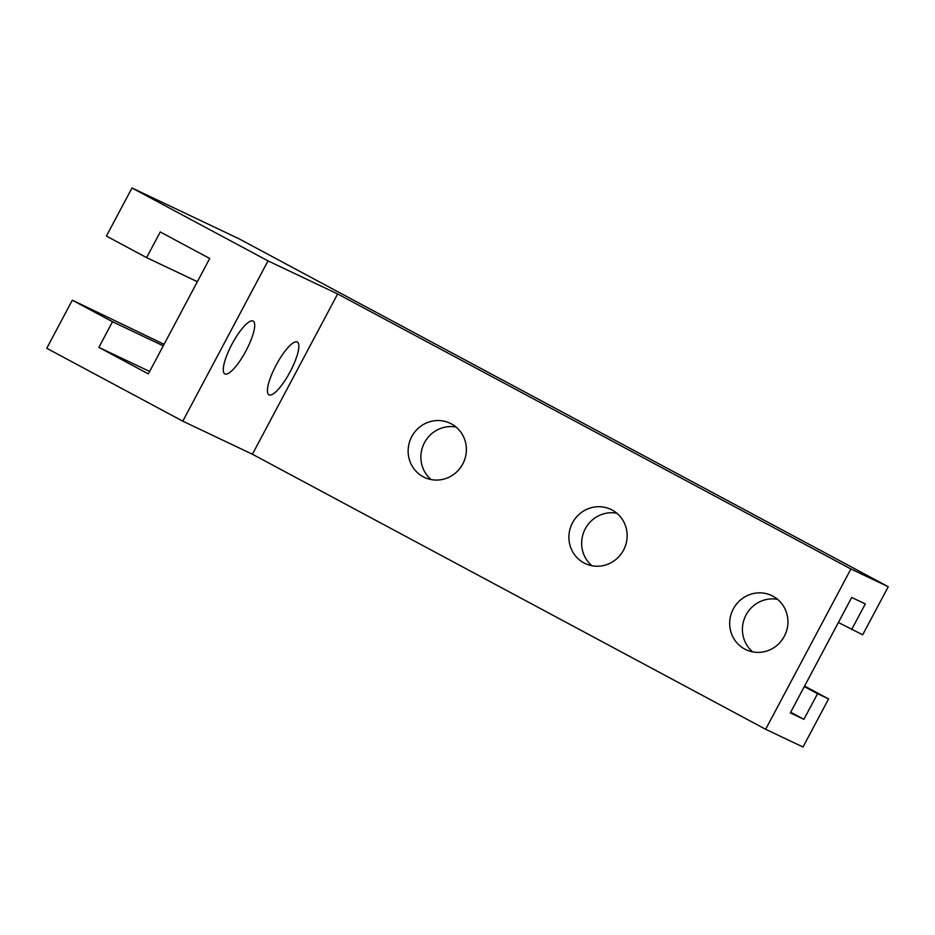 <?xml version="1.0" encoding="UTF-8"?>
<svg xmlns="http://www.w3.org/2000/svg" width="935" height="935" viewBox="0 0 935 935"><rect width="100%" height="100%" fill="white"/><g stroke="black" fill="none" stroke-linecap="round" stroke-linejoin="round"><path stroke-width="1.4" d="M456.081 427.073A29.955 28.938 -64.6 0 0 424.478 442.676A29.955 28.938 -64.6 0 0 431.164 479.573M411.751 436.633A29.955 28.938 115.4 0 1 450.097 423.239A29.955 28.938 115.4 0 1 462.767 463.97A29.955 28.938 115.4 0 1 424.408 477.364A29.955 28.938 115.4 0 1 411.751 436.633M777.628 599.393A29.955 28.938 -64.6 0 0 746.037 614.996A29.955 28.938 -64.6 0 0 752.71 651.894M733.297 608.954A29.955 28.938 115.4 0 1 771.655 595.56A29.955 28.938 115.4 0 1 784.313 636.291A29.955 28.938 115.4 0 1 745.955 649.685A29.955 28.938 115.4 0 1 733.297 608.954M616.855 513.233A29.955 28.938 -64.6 0 0 585.263 528.836A29.955 28.938 -64.6 0 0 591.937 565.733M572.524 522.794A29.955 28.938 115.4 0 1 610.871 509.4A29.955 28.938 115.4 0 1 623.54 550.131A29.955 28.938 115.4 0 1 585.181 563.524A29.955 28.938 115.4 0 1 572.524 522.794M269.081 394.897A29.955 7.749 -61.8 0 1 268.988 394.85A29.955 7.749 -61.8 0 1 276.141 365.117A29.955 7.749 -61.8 0 1 297.201 341.988A29.955 7.749 -61.8 0 1 297.295 342.035A29.955 7.749 -61.8 0 1 290.06 371.931A29.955 7.749 -61.8 0 1 269.081 394.897M224.926 373.93A29.955 7.749 -61.8 0 1 224.844 373.895A29.955 7.749 -61.8 0 1 231.985 344.162A29.955 7.749 -61.8 0 1 253.058 321.032A29.955 7.749 -61.8 0 1 253.14 321.079A29.955 7.749 -61.8 0 1 245.905 350.976A29.955 7.749 -61.8 0 1 224.926 373.93M131.987 187.982L238.963 238.764L888.25 586.712L850.897 568.983L337.652 293.941L268.029 260.888L131.987 187.982L106.415 236.076L146.608 257.616L197.367 281.704M146.608 257.616L160.247 231.962L209.709 258.481L148.349 373.895L98.876 347.376L112.516 321.733L72.322 300.193L164.069 344.314M838.403 622.476L862.678 634.807L888.25 586.712M790.671 712.236L803.913 719.331L790.332 712.891L851.692 597.477L865.284 603.917L851.645 629.571M112.516 321.733L163.274 345.821M98.876 347.376L149.635 371.475M72.322 300.193L46.75 348.287L182.792 421.182L252.415 454.235L765.66 729.288L803.013 747.018L828.585 698.924L817.552 693.688L803.913 719.331M804.591 686.068L828.585 698.924M804.31 686.594L817.552 693.688M268.029 260.888L182.792 421.182M337.652 293.941L252.415 454.235M850.897 568.983L765.66 729.288"/></g></svg>
